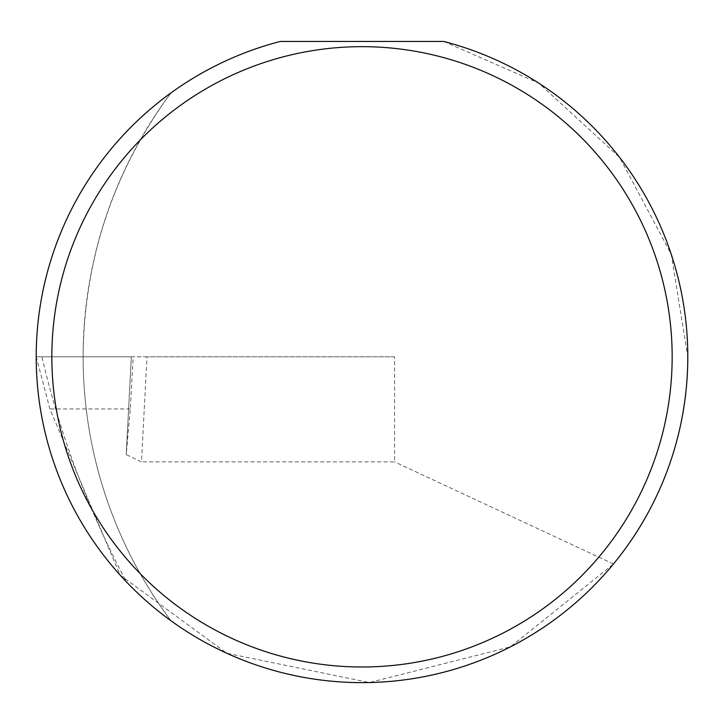 <?xml version="1.0" encoding="UTF-8"?>
<svg xmlns="http://www.w3.org/2000/svg" width="724" height="724" viewBox="0 0 724 724"><rect width="100%" height="100%" fill="white"/><g stroke="black" fill="none" stroke-linecap="round" stroke-linejoin="round"><path stroke-width="0.54" stroke-dasharray="3.62 2.71" d="M36.2 356.832L41.947 356.832A920.865 920.865 0 0 0 126.483 581.942A325.8 325.8 0 0 0 170.891 620.694A440.482 440.482 0 0 1 83.115 356.832C83.993 259.427 113.252 171.479 170.891 92.971A325.8 325.8 0 0 0 170.891 620.694A440.482 440.482 0 0 1 170.891 92.971C204.132 68.979 240.585 51.811 280.242 41.458L443.758 41.458L538.846 83.206L619.663 157.443L671.248 254.305L687.8 356.832C686.949 434.454 662.179 503.497 613.481 563.96L510.411 646.867L369.358 682.542L226.829 653.265L120.121 575.1L49.902 408.96L36.2 356.832L133.162 356.832L131.343 356.832L126.22 454.464L130.311 408.96L133.162 356.832M146.999 356.832L131.343 356.832L126.211 454.591L141.497 461.876L146.999 356.832L394.58 356.832L394.58 461.876L141.497 461.876M613.481 563.96L394.58 461.876M394.58 356.832L41.947 356.832M130.311 408.96L49.902 408.96"/><path stroke-width="1.09" d="M672.162 356.832A310.162 310.162 0 0 0 362 46.671A310.162 310.162 0 0 0 51.838 356.832A310.162 310.162 0 0 0 362 666.994A310.162 310.162 0 0 0 672.162 356.832M443.758 41.458A325.8 325.8 0 0 1 362 682.632A325.8 325.8 0 0 1 280.242 41.458L443.758 41.458M120.121 575.1L126.483 581.942"/></g></svg>
